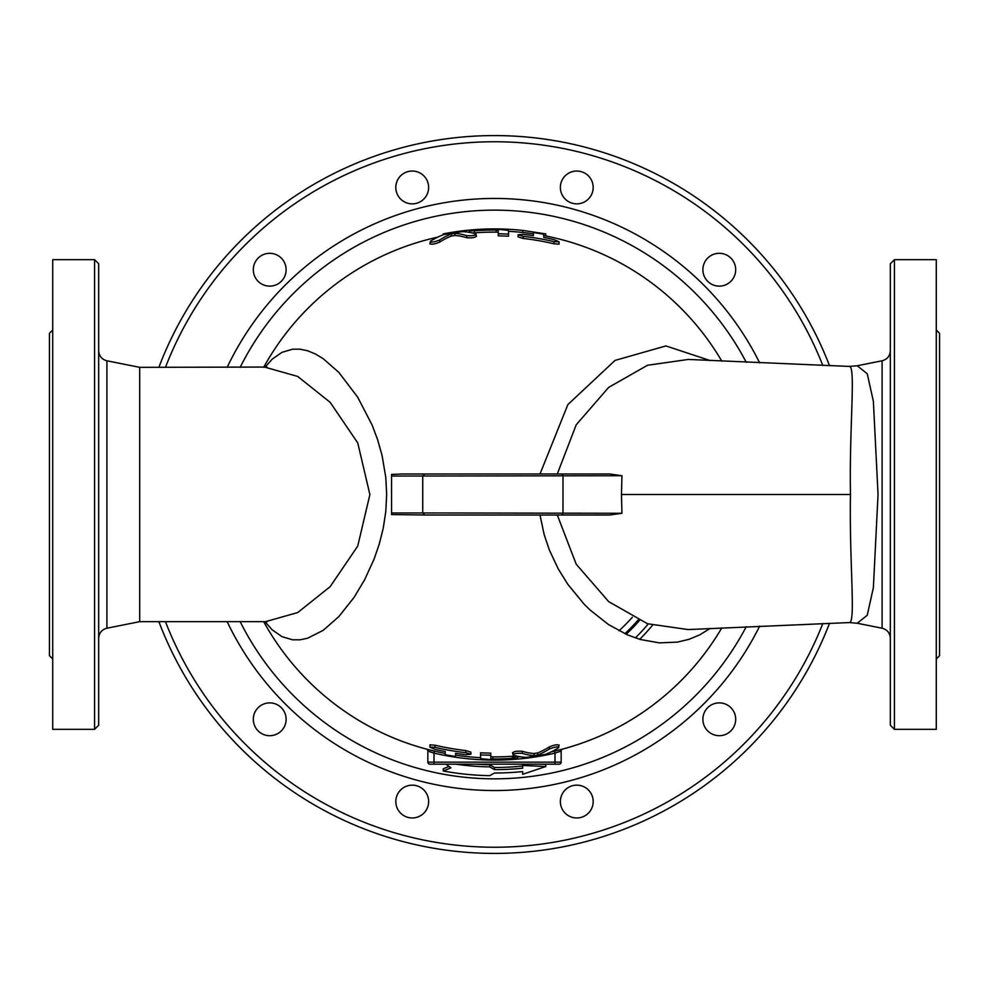 <?xml version="1.0" encoding="UTF-8"?>
<svg xmlns="http://www.w3.org/2000/svg" width="989" height="989" viewBox="0 0 989 989"><rect width="100%" height="100%" fill="white"/><g stroke="black" fill="none" stroke-linecap="round" stroke-linejoin="round"><path stroke-width="1.48" d="M261.516 255.508A16.405 16.405 0 0 1 286.118 269.713A16.405 16.405 0 0 1 261.516 283.93A16.405 16.405 0 0 1 261.516 255.508M412.228 171.035A16.405 16.405 0 0 1 426.432 195.649A16.405 16.405 0 0 1 398.011 195.649A16.405 16.405 0 0 1 412.228 171.035M584.981 173.236A16.405 16.405 0 0 1 584.981 201.645A16.405 16.405 0 0 1 560.367 187.44A16.405 16.405 0 0 1 584.981 173.236M733.492 261.516A16.405 16.405 0 0 1 719.287 286.118A16.405 16.405 0 0 1 705.07 261.516A16.405 16.405 0 0 1 733.492 261.516M727.484 733.492A16.405 16.405 0 0 1 702.882 719.287A16.405 16.405 0 0 1 727.484 705.07A16.405 16.405 0 0 1 727.484 733.492M576.772 817.965A16.405 16.405 0 0 1 562.568 793.351A16.405 16.405 0 0 1 590.989 793.351A16.405 16.405 0 0 1 576.772 817.965M404.019 815.764A16.405 16.405 0 0 1 404.019 787.355A16.405 16.405 0 0 1 428.633 801.56A16.405 16.405 0 0 1 404.019 815.764M255.508 727.484A16.405 16.405 0 0 1 269.713 702.882A16.405 16.405 0 0 1 283.93 727.484A16.405 16.405 0 0 1 255.508 727.484M618.978 630.784A184.584 184.584 0 0 0 632.354 617.247M624.887 633.714A190.741 190.741 0 0 0 638.128 620.016M639.735 639.314A205.094 205.094 0 0 0 652.456 625.32M264.928 621.661L272.123 629.783L281.989 636.669L292.62 639.809L300.026 639.834L307.591 638.226L323.193 630.339L338.893 616.555L354.136 597.294L364.681 579.653L374.089 559.094L379.244 544.111L383.238 528.225L385.784 511.548L386.662 494.549L385.797 477.489L382.051 455.397L377.65 439.808L372.148 425.122L357.758 397.294L338.819 372.371L323.143 358.636L315.293 353.926L307.542 350.749L299.976 349.166L292.583 349.191L281.964 352.344L272.111 359.242L264.928 367.339M434.468 751.108L426.321 749.069A2.052 2.052 0 0 1 427.841 751.059L433.998 753.111L434.468 751.108A263.544 263.544 0 0 1 263.667 621.661A263.544 263.544 0 0 0 445.273 753.408M455.533 755.151A263.544 263.544 0 0 0 480.555 757.673M517.47 757.042A263.544 263.544 0 0 0 520.375 756.77M551.269 751.85A263.544 263.544 0 0 0 721.822 627.842A263.544 263.544 0 0 1 559.675 749.86L562.568 749.106M849.304 622.576L857.228 623.243L867.242 615.257L873.374 587.689L878.047 494.5L873.374 401.324L867.254 373.755L857.228 365.757L849.304 366.437C855.967 366.017 849.279 424.677 850.466 494.5C849.279 564.286 855.967 622.996 849.304 622.563L688.097 629.573L647.498 623.725L608.668 601.621L576.216 564.212L557.289 515.022L539.994 515.009L544.185 534.69L549.328 549.921L558.253 568.935L567.785 584.289L584.091 604.131L589.963 609.904L608.445 624.516L627.508 634.889L640.378 639.5L659.354 642.875L677.465 642.108L688.925 639.351L699.718 634.876L710.151 628.435M424.763 515.009L609.743 515.009L621.933 513.279L422.723 512.957L424.813 515.009L391.557 514.552L391.557 476.043L621.933 475.721L621.463 494.5L850.466 494.5M391.557 476.043L391.557 474.448L401.608 473.991L609.743 473.991L621.933 475.721M710.151 360.565L665.943 345.927L615.034 360.404L567.871 404.588L539.994 473.991M443.233 234.801L443.233 233.899A265.596 265.596 0 0 1 489.765 228.953L494.5 228.904A265.596 265.596 0 0 1 522.687 230.4L545.767 233.899L545.767 235.988A263.544 263.544 0 0 1 721.822 361.158A263.544 263.544 0 0 0 543.727 235.592M533.467 233.849A263.544 263.544 0 0 0 508.531 231.327M469.342 232.155A263.544 263.544 0 0 0 468.625 232.23M437.731 237.15A263.544 263.544 0 0 0 263.667 367.339A263.544 263.544 0 0 1 437.731 237.15M513.031 752.963C513.242 751.504 516.332 750.935 522.291 751.269A259.155 113.216 90 0 0 533.986 753.519L537.67 752.926A262.221 114.551 -90 0 0 549.365 746.868C555.249 744.581 558.328 744.161 558.587 745.582M445.273 752.666L445.273 754.768L455.533 756.498L455.533 754.422M429.894 747.165L429.98 744.841L435.024 745.199A257.659 257.659 0 0 0 465.782 750.552L470.912 752.122L470.912 754.224L465.782 752.666A259.761 259.761 0 0 1 435.024 747.363L429.894 747.165L435.024 749.39A261.739 261.739 0 0 0 445.273 751.566M480.555 756.523L480.555 752.827L490.804 753.185L490.804 755.275L480.555 754.928L480.555 758.588L490.804 759.676A265.2 265.2 0 0 0 512.339 759.107C518.953 758.402 518.953 758.155 512.339 758.353A264.446 264.446 0 0 1 492.856 758.946L490.804 758.724L490.804 755.275L490.804 756.659L492.856 756.882A262.394 262.394 0 0 0 512.339 756.288C518.953 756.091 518.953 756.338 512.339 757.042M475.932 236.037C475.796 237.496 472.717 238.065 466.709 237.731A259.155 113.216 -90 0 0 455.014 235.481L451.33 236.074A262.221 114.551 90 0 0 439.635 242.132C433.751 244.419 430.672 244.839 430.413 243.418M543.727 236.334L543.727 234.232L533.467 232.502L533.467 234.578M559.106 241.835L559.02 244.159L553.976 243.801A257.659 257.659 0 0 0 523.218 238.448L518.088 236.878L518.088 234.776L523.218 236.334A259.761 259.761 0 0 1 553.976 241.637L559.106 241.835L553.976 239.61A261.739 261.739 0 0 0 543.727 237.434M508.531 234.084L508.531 236.173L498.271 235.815L498.271 233.725L508.531 234.084L508.531 230.425L498.271 229.324A265.2 265.2 0 0 0 474.473 230.054C467.859 230.808 467.859 231.055 474.473 230.808A264.446 264.446 0 0 1 496.218 230.054L498.271 230.276L498.271 233.725M498.271 230.276L498.271 232.341L496.218 232.118A262.394 262.394 0 0 0 474.473 232.872L472.47 232.996M522.687 230.4L522.687 232.464M474.473 230.054C467.859 230.808 467.859 231.055 474.473 230.808L474.473 232.872M533.467 235.679A261.739 261.739 0 0 0 523.218 234.344L518.088 234.776M430.413 241.267C430.672 242.676 433.751 242.256 439.635 239.993A264.273 115.453 -90 0 1 451.33 233.985L455.014 233.392A261.232 114.118 90 0 1 466.709 235.629C472.717 235.951 475.796 235.394 475.932 233.936A262.913 114.86 -90 0 0 462.395 231.624L443.95 234.541A263.049 114.922 90 0 0 430.413 241.267L429.894 243.986M476.451 236.42L475.932 233.936M556.078 752.777L555.002 753.111L554.532 751.108A263.544 263.544 0 0 0 558.278 750.206L554.532 751.108M555.002 753.111L555.002 762.148L433.998 762.148L433.998 753.111A265.596 265.596 0 0 0 555.002 753.111L561.159 751.059A2.052 2.052 0 0 1 562.679 749.069L562.63 749.081M433.948 753.099L430.895 752.11M430.4 751.937L429.238 751.541M427.841 751.059L427.841 762.148A2.052 2.052 0 0 0 429.894 764.2L559.106 764.2A2.052 2.052 0 0 0 561.159 762.148L561.159 751.059M427.841 762.148A2.052 2.052 0 0 0 429.894 764.2A2.052 2.052 0 0 1 427.841 762.148L433.998 762.148L433.998 764.2M446.002 764.2L450.922 767.872L443.233 770.987A281.197 281.197 0 0 0 489.765 775.66L494.5 773.002A278.502 278.502 0 0 0 522.687 771.581L522.687 774.288L545.767 766.537L522.687 765.474L522.687 768.193A275.14 275.14 0 0 1 494.5 769.64L489.765 766.895A272.445 272.445 0 0 1 455.929 764.2M545.767 766.537L545.767 764.336L537.806 764.2M522.687 768.193L522.687 764.2M494.5 769.64L494.5 767.476A272.976 272.976 0 0 0 522.687 766.018M443.233 770.987L443.233 768.787L449.031 766.463M489.765 766.895L489.765 764.744L494.5 767.476M476.71 764.2A270.281 270.281 0 0 0 489.765 764.744M512.339 759.107C518.953 758.402 518.953 758.155 512.339 758.353L512.339 756.288M490.804 758.724L490.804 756.659M480.555 754.928L480.555 752.827M455.533 753.321A261.739 261.739 0 0 0 465.782 754.656L470.912 754.224M558.587 747.733C558.328 746.324 555.249 746.744 549.365 749.007A264.273 115.453 90 0 1 537.67 755.015L533.986 755.608A261.232 114.118 -90 0 1 522.291 753.371C516.332 753.037 513.242 753.606 513.031 755.052A262.913 114.848 90 0 0 526.605 757.376L545.05 754.459A263.049 114.922 -90 0 0 558.587 747.733L559.106 745.014M512.549 752.58L513.031 755.052M829.511 365.707A358.908 358.908 0 0 0 158.87 367.339M158.87 621.661A358.908 358.908 0 0 0 829.511 623.293M98.677 494.5L98.677 263.766L94.573 259.674L94.573 729.326L98.677 725.234L98.677 494.5M266.931 367.055L139.696 367.339L139.696 621.661L106.911 628.213L106.911 360.787C101.78 359.39 99.036 356.04 98.677 350.736M94.573 729.326L52.726 729.326L52.726 259.674L94.573 259.674M52.726 658.983L49.45 655.707L49.45 333.293L52.726 330.017M890.323 494.5L890.323 725.234L894.427 729.326L894.427 259.674L890.323 263.766L890.323 494.5M857.228 365.757L882.089 360.787L882.089 628.213C887.22 629.61 889.964 632.96 890.323 638.264M894.427 729.326L936.274 729.326L936.274 259.674L894.427 259.674M936.274 658.983L939.55 655.707L939.55 333.293L936.274 330.017M557.289 473.991L576.204 424.8L608.668 387.379L647.523 365.262L688.344 359.44M558.068 515.009L557.289 515.009M621.933 513.279L621.463 494.5M265.509 367.339L297.714 376.438L330.19 402.362L357.758 442.948L369.886 494.587L357.721 546.126L330.165 586.65L297.714 612.562L265.509 621.661L139.696 621.661M525.258 473.991L463.742 473.991M561.035 473.991A2.052 1.953 -90 0 1 563.001 476.043L563.001 512.957A2.052 1.953 -90 0 1 561.035 515.009M635.321 637.905A200.99 200.99 0 0 0 648.228 623.985M639.364 620.56A192.027 192.027 0 0 1 626.148 634.295M498.271 229.324L498.271 231.377M496.218 230.054L496.218 232.118M553.976 241.637L553.976 243.801M523.218 236.334L523.218 238.448M466.709 235.629L466.709 237.731M455.014 233.392L455.014 235.481M451.33 233.985L451.33 236.074M439.635 239.993L439.635 242.132M561.159 762.148L555.002 762.148L555.002 764.2M492.856 758.946L492.856 756.882M490.804 759.676L490.804 757.623M435.024 747.363L435.024 745.199M465.782 752.666L465.782 750.552M522.291 753.371L522.291 751.269M533.986 755.608L533.986 753.519M549.365 749.007L549.365 746.868M537.67 755.015L537.67 752.926M822.811 623.54A352.764 352.764 0 0 1 165.46 621.661M165.46 367.339A352.764 352.764 0 0 1 822.811 365.46M759.688 362.914A296.032 296.032 0 0 0 227.161 367.339M227.161 621.661A296.032 296.032 0 0 0 759.688 626.086M424.763 473.991L422.723 476.043L422.723 512.957L391.557 512.957M746.25 626.68A284.35 284.35 0 0 1 240.166 621.661M240.166 367.339A284.35 284.35 0 0 1 746.262 362.32M469.342 230.82L469.342 232.353M517.47 758.378L517.47 756.313M106.911 628.213C101.78 629.61 99.036 632.96 98.677 638.264M139.696 367.339L106.911 360.787M882.089 360.787C887.22 359.39 889.964 356.04 890.323 350.736M857.228 623.243L882.089 628.213M688.282 359.44L849.304 366.424M266.919 621.945L265.509 621.661"/></g></svg>

